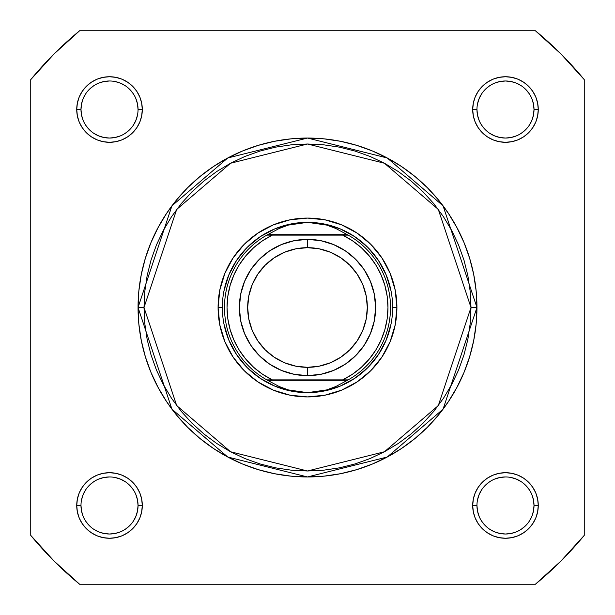 <?xml version="1.0" encoding="UTF-8"?>
<svg xmlns="http://www.w3.org/2000/svg" width="615" height="615" viewBox="0 0 615 615"><rect width="100%" height="100%" fill="white"/><g stroke="black" fill="none" stroke-linecap="round" stroke-linejoin="round"><path stroke-width="0.92" d="M529.2 125.375L531.837 120.432L533.459 115.082L534.012 109.516L533.459 103.95L531.837 98.6M529.2 93.672L525.656 89.344L529.2 93.672M521.336 85.8L516.4 83.163L511.05 81.541L505.484 80.988L499.918 81.541L494.568 83.163M489.632 85.8L485.312 89.344L489.64 85.793M481.76 125.368L485.312 129.688L481.76 125.36M489.625 133.232L494.568 135.869L499.918 137.499L505.484 138.044L511.05 137.499L516.4 135.869M521.328 133.24L525.656 129.688L521.328 133.24M529.2 521.336L531.837 516.4L533.459 511.05L534.012 505.484L533.459 499.918L531.837 494.568M529.2 489.632L525.656 485.312L529.207 489.64M489.632 481.76L485.312 485.312L489.64 481.76M481.76 521.328L485.312 525.656L481.76 521.328M489.625 529.2L494.568 531.837L499.918 533.459L505.484 534.012L511.05 533.459L516.4 531.837M521.328 529.2L525.656 525.656L521.328 529.2M133.232 521.336L135.869 516.4L137.499 511.05L138.044 505.484L137.499 499.918L135.869 494.568M133.24 489.632L129.688 485.312L133.24 489.64M93.672 481.76L89.344 485.312L93.672 481.76M85.8 521.328L89.344 525.656L85.8 521.328M93.665 529.2L98.6 531.837L103.95 533.459L109.516 534.012L115.082 533.459L120.432 531.837M125.368 529.2L129.688 525.656L125.36 529.207M133.24 93.672L129.688 89.344L133.24 93.672M93.672 85.8L89.344 89.344L93.672 85.8M85.8 93.665L83.163 98.6L81.541 103.95L80.988 109.516L81.541 115.082L83.163 120.432M85.8 125.368L89.344 129.688L85.793 125.36M93.665 133.232L98.6 135.869L103.95 137.499L109.516 138.044L115.082 137.499L120.432 135.869M125.368 133.24L129.688 129.688L125.36 133.24M138.044 109.516L142.303 109.516A32.787 32.787 0 0 1 109.516 142.303A32.787 32.787 0 0 1 76.737 109.516L77.359 115.912L79.227 122.062L82.256 127.728L86.338 132.702L91.304 136.776L96.97 139.805L103.12 141.673L109.516 142.303L115.912 141.673L122.062 139.805L127.728 136.776L132.702 132.702L136.776 127.728L139.805 122.062L141.673 115.912L142.303 109.516L141.673 103.12L139.805 96.97L136.776 91.304L132.702 86.338L127.728 82.256L122.062 79.227L115.912 77.359L109.516 76.737L103.12 77.359L96.97 79.227L91.304 82.256L86.338 86.338L82.256 91.304L79.227 96.97L77.359 103.12L76.737 109.516L80.988 109.516A28.528 28.528 0 0 0 109.516 138.044A28.528 28.528 0 0 0 138.044 109.516A28.528 28.528 0 0 0 109.516 80.988A28.528 28.528 0 0 0 80.988 109.516L76.737 109.516A32.787 32.787 0 0 1 109.516 76.737A32.787 32.787 0 0 1 142.303 109.516L138.044 109.516A28.528 28.528 0 0 1 109.516 138.044A28.528 28.528 0 0 1 80.988 109.516A28.528 28.528 0 0 1 109.516 80.988A28.528 28.528 0 0 1 138.044 109.516L137.499 103.95L135.869 98.6M534.012 109.516L538.263 109.516A32.787 32.787 0 0 1 505.484 142.303A32.787 32.787 0 0 1 472.697 109.516L473.327 115.912L475.195 122.062L478.224 127.728L482.298 132.702L487.272 136.776L492.938 139.805L499.088 141.673L505.484 142.303L511.88 141.673L518.03 139.805L523.696 136.776L528.662 132.702L532.744 127.728L535.773 122.062L537.641 115.912L538.263 109.516L537.641 103.12L535.773 96.97L532.744 91.304L528.662 86.338L523.696 82.256L518.03 79.227L511.88 77.359L505.484 76.737L499.088 77.359L492.938 79.227L487.272 82.256L482.298 86.338L478.224 91.304L475.195 96.97L473.327 103.12L472.697 109.516L476.956 109.516A28.528 28.528 0 0 0 505.484 138.044A28.528 28.528 0 0 0 534.012 109.516A28.528 28.528 0 0 0 505.484 80.988A28.528 28.528 0 0 0 476.956 109.516L472.697 109.516A32.787 32.787 0 0 1 505.484 76.737A32.787 32.787 0 0 1 538.263 109.516L534.012 109.516A28.528 28.528 0 0 1 505.484 138.044A28.528 28.528 0 0 1 476.956 109.516A28.528 28.528 0 0 1 505.484 80.988A28.528 28.528 0 0 1 534.012 109.516L533.459 103.95M138.044 505.484L142.303 505.484A32.787 32.787 0 0 1 109.516 538.263A32.787 32.787 0 0 1 76.737 505.484L77.359 511.88L79.227 518.03L82.256 523.696L86.338 528.662L91.304 532.744L96.97 535.773L103.12 537.641L109.516 538.263L115.912 537.641L122.062 535.773L127.728 532.744L132.702 528.662L136.776 523.696L139.805 518.03L141.673 511.88L142.303 505.484L141.673 499.088L139.805 492.938L136.776 487.272L132.702 482.298L127.728 478.224L122.062 475.195L115.912 473.327L109.516 472.697L103.12 473.327L96.97 475.195L91.304 478.224L86.338 482.298L82.256 487.272L79.227 492.938L77.359 499.088L76.737 505.484L80.988 505.484A28.528 28.528 0 0 0 109.516 534.012A28.528 28.528 0 0 0 138.044 505.484A28.528 28.528 0 0 0 109.516 476.956A28.528 28.528 0 0 0 80.988 505.484L76.737 505.484A32.787 32.787 0 0 1 109.516 472.697A32.787 32.787 0 0 1 142.303 505.484L138.044 505.484A28.528 28.528 0 0 1 109.516 534.012A28.528 28.528 0 0 1 80.988 505.484A28.528 28.528 0 0 1 109.516 476.956A28.528 28.528 0 0 1 138.044 505.484L137.499 499.918M534.012 505.484L538.263 505.484A32.787 32.787 0 0 1 505.484 538.263A32.787 32.787 0 0 1 472.697 505.484L473.327 511.88L475.195 518.03L478.224 523.696L482.298 528.662L487.272 532.744L492.938 535.773L499.088 537.641L505.484 538.263L511.88 537.641L518.03 535.773L523.696 532.744L528.662 528.662L532.744 523.696L535.773 518.03L537.641 511.88L538.263 505.484L537.641 499.088L535.773 492.938L532.744 487.272L528.662 482.298L523.696 478.224L518.03 475.195L511.88 473.327L505.484 472.697L499.088 473.327L492.938 475.195L487.272 478.224L482.298 482.298L478.224 487.272L475.195 492.938L473.327 499.088L472.697 505.484L476.956 505.484A28.528 28.528 0 0 0 505.484 534.012A28.528 28.528 0 0 0 534.012 505.484A28.528 28.528 0 0 0 505.484 476.956A28.528 28.528 0 0 0 476.956 505.484L472.697 505.484A32.787 32.787 0 0 1 505.484 472.697A32.787 32.787 0 0 1 538.263 505.484L534.012 505.484A28.528 28.528 0 0 1 505.484 534.012A28.528 28.528 0 0 1 476.956 505.484A28.528 28.528 0 0 1 505.484 476.956A28.528 28.528 0 0 1 534.012 505.484L533.459 499.918M396.913 307.5L392.654 307.5L396.913 307.5L395.191 290.057L390.102 273.283L381.846 257.823L370.722 244.278L357.177 233.154L341.717 224.898L324.943 219.809L307.5 218.087L290.057 219.809L273.283 224.898L257.823 233.154L244.278 244.278L233.154 257.823L224.898 273.283L219.809 290.057L218.087 307.5A89.413 89.413 0 0 1 307.5 218.087A89.413 89.413 0 0 1 396.913 307.5A89.413 89.413 0 0 1 307.5 396.913A89.413 89.413 0 0 1 218.087 307.5L219.809 324.943L224.898 341.717L233.154 357.177L244.278 370.722L257.823 381.846L273.283 390.102L290.057 395.191L307.5 396.913L324.943 395.191L341.717 390.102L357.177 381.846L370.722 370.722L381.846 357.177L390.102 341.717L395.191 324.943L396.913 307.5M222.346 307.5L218.087 307.5L222.346 307.5M470.998 307.5L438.295 405.6L384.437 451.764L307.5 470.998L230.564 451.764L176.705 405.6L144.002 307.5L138.044 307.5L171.939 409.175L227.758 457.022L307.5 476.956L387.242 457.022L443.061 409.175L476.956 307.5L470.998 307.5L470.206 323.528L467.854 339.395L463.956 354.963L458.552 370.069L451.687 384.575L443.438 398.336L433.882 411.22L423.112 423.112L411.22 433.882L398.336 443.438L384.575 451.687L370.069 458.552L354.963 463.956L339.395 467.854L323.528 470.206L307.5 470.998L291.472 470.206L275.605 467.854L260.037 463.956L244.931 458.552L230.425 451.687L216.665 443.438L203.78 433.882L191.888 423.112L181.118 411.22L171.562 398.336L163.313 384.575L156.448 370.069L151.044 354.963L147.146 339.395L144.794 323.528L144.002 307.5L144.794 291.472L147.146 275.605L151.044 260.037L156.448 244.931L163.313 230.425L171.562 216.665L181.118 203.78L191.888 191.888L203.78 181.118L216.665 171.562L230.425 163.313L244.931 156.448L260.037 151.044L275.605 147.146L291.472 144.794L307.5 144.002L323.528 144.794L339.395 147.146L354.963 151.044L370.069 156.448L384.575 163.313L398.336 171.562L411.22 181.118L423.112 191.888L433.882 203.78L443.438 216.665L451.687 230.425L458.552 244.931L463.956 260.037L467.854 275.605L470.206 291.472L470.998 307.5L476.956 307.5A169.456 169.456 0 0 1 307.5 476.956A169.456 169.456 0 0 1 138.044 307.5L138.859 324.113L141.296 340.556L145.34 356.692L150.944 372.352L158.055 387.381L166.603 401.641L176.505 415.002L187.675 427.325L199.998 438.495L213.359 448.397L227.619 456.945L242.648 464.056L258.308 469.66L274.444 473.704L290.887 476.141L307.5 476.956L324.113 476.141L340.556 473.704L356.692 469.66L372.352 464.056L387.381 456.945L401.641 448.397L415.002 438.495L427.325 427.325L438.495 415.002L448.397 401.641L456.945 387.381L464.056 372.352L469.66 356.692L473.704 340.556L476.141 324.113L476.956 307.5L476.141 290.887L473.704 274.444L469.66 258.308L464.056 242.648L456.945 227.619L448.397 213.359L438.495 199.998L427.325 187.675L415.002 176.505L401.641 166.603L387.381 158.055L372.352 150.944L356.692 145.34L340.556 141.296L324.113 138.859L307.5 138.044L290.887 138.859L274.444 141.296L258.308 145.34L242.648 150.944L227.619 158.055L213.359 166.603L199.998 176.505L187.675 187.675L176.505 199.998L166.603 213.359L158.055 227.619L150.944 242.648L145.34 258.308L141.296 274.444L138.859 290.887L138.044 307.5A169.456 169.456 0 0 1 307.5 138.044A169.456 169.456 0 0 1 476.956 307.5L443.061 205.825L387.242 157.978L307.5 138.044L227.758 157.978L171.939 205.825L138.044 307.5L144.002 307.5L176.705 209.4L230.564 163.236L307.5 144.002L384.437 163.236L438.295 209.4L470.998 307.5M535.381 584.25L79.619 584.25L54.005 560.995L30.75 535.381L30.75 79.619L54.005 54.005L79.619 30.75L535.381 30.75L560.995 54.005L584.25 79.619L584.25 535.381L560.995 560.995L535.381 584.25L79.619 584.25A358.499 358.499 0 0 1 30.75 535.381L30.75 79.619A358.499 358.499 0 0 1 79.619 30.75L535.381 30.75A358.499 358.499 0 0 1 584.25 79.619L584.25 535.381A358.499 358.499 0 0 1 535.381 584.25M223.983 290.887L228.826 274.913L236.698 260.191L247.284 247.284L260.191 236.698L274.913 228.826L290.887 223.983M324.113 223.983L340.087 228.826L354.809 236.698L367.716 247.284L378.302 260.191L386.174 274.913L391.017 290.887M391.017 324.113L386.174 340.087L378.302 354.809L367.716 367.716L354.809 378.302L340.087 386.174L324.113 391.017M290.887 391.017L274.913 386.174L260.191 378.302L247.284 367.716L236.698 354.809L228.826 340.087L223.983 324.113M80.988 505.484L81.541 511.05L83.163 516.4M109.508 534.012L115.082 533.459M125.375 481.768L120.432 479.131L115.082 477.501M109.524 476.956L103.95 477.501L98.6 479.131M85.8 489.625L83.163 494.568L81.541 499.918M80.988 109.516L81.541 115.082M109.508 138.044L115.082 137.499M133.232 125.375L135.869 120.432L137.499 115.082M125.375 85.8L120.432 83.163L115.082 81.541M109.524 80.988L103.95 81.541L98.6 83.163M476.956 109.516L477.501 115.082L479.131 120.432M505.476 138.044L511.05 137.499M505.492 80.988L499.918 81.541M481.768 93.665L479.131 98.6L477.501 103.95M476.956 505.484L477.501 511.05L479.131 516.4M505.476 534.012L511.05 533.459M521.336 481.768L516.4 479.131L511.05 477.501M505.492 476.956L499.918 477.501L494.568 479.131M481.768 489.625L479.131 494.568L477.501 499.918M307.5 375.627A68.127 68.127 0 0 1 239.373 307.5A68.127 68.127 0 0 1 307.5 239.373A68.127 68.127 0 0 0 239.373 307.5A68.127 68.127 0 0 0 307.5 375.627L307.5 367.332A59.832 59.832 0 0 1 247.668 307.5A59.832 59.832 0 0 1 307.5 247.668L307.5 239.373L294.208 240.688L281.432 244.562L269.654 250.859L259.33 259.33L250.859 269.654L244.562 281.432L240.688 294.208L239.373 307.5L240.688 320.792L244.562 333.568L250.859 345.346L259.33 355.67L269.654 364.142L281.432 370.438L294.208 374.312L307.5 375.627L320.792 374.312L333.568 370.438L345.346 364.142L355.67 355.67L364.142 345.346L370.438 333.568L374.312 320.792L375.627 307.5L374.312 294.208L370.438 281.432L364.142 269.654L355.67 259.33L345.346 250.859L333.568 244.562L320.792 240.688L307.5 239.373L307.5 247.668L319.17 248.821L330.393 252.227L340.741 257.754L349.804 265.196L357.246 274.259L362.773 284.607L366.179 295.83L367.332 307.5L366.179 319.17L362.773 330.393L357.246 340.741L349.804 349.804L340.741 357.246L330.393 362.773L319.17 366.179L307.5 367.332L295.83 366.179L284.607 362.773L274.259 357.246L265.196 349.804L257.754 340.741L252.227 330.393L248.821 319.17L247.668 307.5L248.821 295.83L252.227 284.607L257.754 274.259L265.196 265.196L274.259 257.754L284.607 252.227L295.83 248.821L307.5 247.668A59.832 59.832 0 0 1 367.332 307.5A59.832 59.832 0 0 1 307.5 367.332L307.5 375.627A68.127 68.127 0 0 0 375.627 307.5A68.127 68.127 0 0 0 307.5 239.373A68.127 68.127 0 0 1 375.627 307.5A68.127 68.127 0 0 1 307.5 375.627M345.753 379.878L266.825 379.878A83.025 83.025 0 0 1 266.825 235.122L279.202 228.472L288.327 225.09L297.821 223.037L307.5 222.346A85.154 85.154 0 0 0 222.346 307.5A85.154 85.154 0 0 0 307.5 392.654L317.179 391.963L326.673 389.91L335.798 386.528L347.406 380.308L267.594 380.308L279.202 386.528L288.327 389.91L297.821 391.963L307.5 392.654A85.154 85.154 0 0 1 222.346 307.5A85.154 85.154 0 0 1 307.5 222.346L317.179 223.037L326.673 225.09L335.798 228.472L348.175 235.122L342.663 235.122L352.41 240.726L361.274 247.637L369.092 255.717L375.711 264.804L380.993 274.728L384.844 285.291L387.189 296.284L387.973 307.5L387.189 318.716L384.844 329.709L380.993 340.272L375.711 350.196L369.092 359.283L361.274 367.363L352.41 374.274L342.663 379.878L272.337 379.878L262.59 374.274L253.726 367.363L245.908 359.283L239.289 350.196L234.007 340.272L230.156 329.709L227.811 318.716L227.027 307.5L227.811 296.284L230.156 285.291L234.007 274.728L239.289 264.804L245.908 255.717L253.726 247.637L262.59 240.726L272.337 235.122L342.663 235.122L269.247 235.122M266.825 235.122A83.025 83.025 0 0 0 266.825 379.878L267.594 380.308L266.825 379.878L272.337 379.878A80.473 80.473 0 0 1 272.337 235.122L266.825 235.122L267.594 234.692L347.406 234.692L267.594 234.692L279.202 228.472L288.327 225.09L307.5 222.346L326.673 225.09L335.798 228.472L348.175 235.122A83.025 83.025 0 0 1 348.175 379.878L347.406 380.308L348.175 379.878A83.025 83.025 0 0 0 348.175 235.122L342.663 235.122A80.473 80.473 0 0 1 342.663 379.878L348.175 379.878M267.594 380.308L347.406 380.308L335.798 386.528L326.673 389.91L307.5 392.654L288.327 389.91L279.202 386.528L267.594 380.308M307.5 392.654A85.154 85.154 0 0 0 392.654 307.5A85.154 85.154 0 0 0 307.5 222.346A85.154 85.154 0 0 1 392.654 307.5A85.154 85.154 0 0 1 307.5 392.654"/></g></svg>

